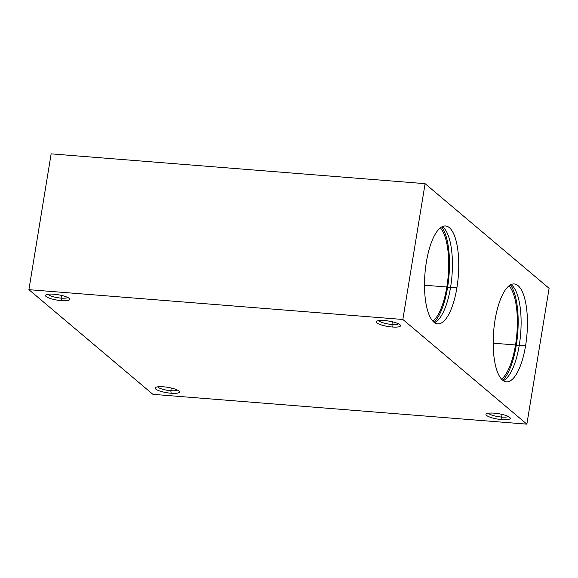 <?xml version="1.0" encoding="UTF-8"?>
<svg xmlns="http://www.w3.org/2000/svg" width="578" height="578" viewBox="0 0 578 578"><rect width="100%" height="100%" fill="white"/><g stroke="black" fill="none" stroke-linecap="round" stroke-linejoin="round"><path stroke-width="0.87" d="M519.254 345.268L525.575 345.767A49.101 16.711 94.6 0 0 514.218 283.942A49.101 16.711 94.6 0 0 495.05 320.002A49.101 16.711 94.6 0 0 506.415 381.834A49.101 16.711 94.6 0 0 525.575 345.767L519.254 345.268A49.101 16.711 94.6 0 0 510.981 284.578A49.101 16.711 -85.4 0 1 519.254 345.268A49.101 16.711 -85.4 0 1 503.322 380.692A49.101 16.711 94.6 0 0 519.254 345.268M516.226 345.572L519.16 345.803L516.226 345.572A51.406 17.499 94.6 0 0 510.41 284.875A51.406 17.499 -85.4 0 1 516.226 345.572A51.406 17.499 -85.4 0 1 502.802 380.31A51.406 17.499 94.6 0 0 516.226 345.572M493.207 343.188L515.511 344.965A49.101 16.711 94.6 0 0 509.001 285.828A49.101 16.711 -85.4 0 1 515.511 344.965L493.207 343.188M450.565 287.295L456.895 287.801A49.101 16.711 94.6 0 0 445.537 225.969A49.101 16.711 94.6 0 0 426.369 262.036A49.101 16.711 94.6 0 0 437.734 323.861A49.101 16.711 94.6 0 0 456.895 287.801L450.565 287.295A49.101 16.711 94.6 0 0 442.3 226.605A49.101 16.711 -85.4 0 1 450.565 287.295A49.101 16.711 -85.4 0 1 434.642 322.719A49.101 16.711 94.6 0 0 450.565 287.295M447.545 287.598L450.479 287.837L447.545 287.598A51.406 17.499 94.6 0 0 441.722 226.901A51.406 17.499 -85.4 0 1 447.545 287.598A51.406 17.499 -85.4 0 1 434.121 322.336A51.406 17.499 94.6 0 0 447.545 287.598M424.527 285.221L446.83 286.999A49.101 16.711 94.6 0 0 440.32 227.855A49.101 16.711 -85.4 0 1 446.83 286.999L424.527 285.221M501.632 417.063L501.95 419.606A12.275 2.731 -170.7 0 0 510.027 417.699A12.275 2.731 -170.7 0 0 494.313 413.169A12.275 2.731 -170.7 0 0 486.438 413.841A12.275 2.731 -170.7 0 0 489.79 417.099A12.275 2.731 -170.7 0 0 501.95 419.606L501.632 417.063A10.202 2.269 -170.7 0 0 508.264 416.442A10.202 2.269 9.3 0 1 501.632 417.063L502.065 414.383L501.632 417.063A10.202 2.269 9.3 0 1 488.511 413.205A10.202 2.269 -170.7 0 0 501.632 417.063M61.123 298.111L61.441 300.647A12.275 2.731 -170.7 0 0 69.526 298.747A12.275 2.731 -170.7 0 0 53.812 294.209A12.275 2.731 -170.7 0 0 45.937 294.881A12.275 2.731 -170.7 0 0 49.289 298.14A12.275 2.731 -170.7 0 0 61.441 300.647L61.123 298.111A10.202 2.269 -170.7 0 0 67.756 297.482A10.202 2.269 9.3 0 1 61.123 298.111L61.564 295.423L61.123 298.111A10.202 2.269 9.3 0 1 48.01 294.245A10.202 2.269 -170.7 0 0 61.123 298.111M170.828 390.699L171.146 393.242A12.275 2.731 -170.7 0 0 179.223 391.335A12.275 2.731 -170.7 0 0 163.516 386.805A12.275 2.731 -170.7 0 0 155.634 387.477A12.275 2.731 -170.7 0 0 158.986 390.735A12.275 2.731 -170.7 0 0 171.146 393.242L170.828 390.699A10.202 2.269 -170.7 0 0 177.46 390.078A10.202 2.269 9.3 0 1 170.828 390.699L171.269 388.019L170.828 390.699A10.202 2.269 9.3 0 1 157.707 386.841A10.202 2.269 -170.7 0 0 170.828 390.699M391.927 324.475L392.245 327.011A12.275 2.731 -170.7 0 0 400.323 325.111A12.275 2.731 -170.7 0 0 384.616 320.573A12.275 2.731 -170.7 0 0 376.74 321.245A12.275 2.731 -170.7 0 0 380.093 324.504A12.275 2.731 -170.7 0 0 392.245 327.011L391.927 324.475A10.202 2.269 -170.7 0 0 398.56 323.846A10.202 2.269 9.3 0 1 391.927 324.475L392.368 321.787L391.927 324.475A10.202 2.269 9.3 0 1 378.814 320.617A10.202 2.269 -170.7 0 0 391.927 324.475M432.879 321.173A49.101 16.711 94.6 0 0 446.83 286.999A49.101 16.711 -85.4 0 1 432.879 321.173M501.567 379.146A49.101 16.711 94.6 0 0 515.511 344.965A49.101 16.711 -85.4 0 1 501.567 379.146M51.139 153.856L28.9 289.672L402.852 319.475L425.09 183.66L51.139 153.856L425.09 183.66L549.1 288.328L526.861 424.144L402.852 319.475L28.9 289.672L152.91 394.34L526.861 424.144L152.91 394.34L28.9 289.672L51.139 153.856M392.245 327.011A12.275 2.731 9.3 0 1 376.921 322.878A12.275 2.731 9.3 0 1 384.616 320.573A12.275 2.731 9.3 0 1 399.933 324.713A12.275 2.731 9.3 0 1 392.245 327.011M171.146 393.242A12.275 2.731 9.3 0 1 155.822 389.102A12.275 2.731 9.3 0 1 163.516 386.805A12.275 2.731 9.3 0 1 178.833 390.938A12.275 2.731 9.3 0 1 171.146 393.242M61.441 300.647A12.275 2.731 9.3 0 1 46.124 296.514A12.275 2.731 9.3 0 1 53.812 294.209A12.275 2.731 9.3 0 1 69.136 298.349A12.275 2.731 9.3 0 1 61.441 300.647M501.95 419.606A12.275 2.731 9.3 0 1 486.625 415.466A12.275 2.731 9.3 0 1 494.313 413.169A12.275 2.731 9.3 0 1 509.637 417.302A12.275 2.731 9.3 0 1 501.95 419.606M549.1 288.328L425.09 183.66L402.852 319.475L526.861 424.144L549.1 288.328M456.895 287.801A49.101 16.711 -85.4 0 1 433.897 322.156A49.101 16.711 -85.4 0 1 426.369 262.036A49.101 16.711 -85.4 0 1 449.366 227.674A49.101 16.711 -85.4 0 1 456.895 287.801M525.575 345.767A49.101 16.711 -85.4 0 1 502.578 380.129A49.101 16.711 -85.4 0 1 495.05 320.002A49.101 16.711 -85.4 0 1 518.054 285.648A49.101 16.711 -85.4 0 1 525.575 345.767"/></g></svg>

